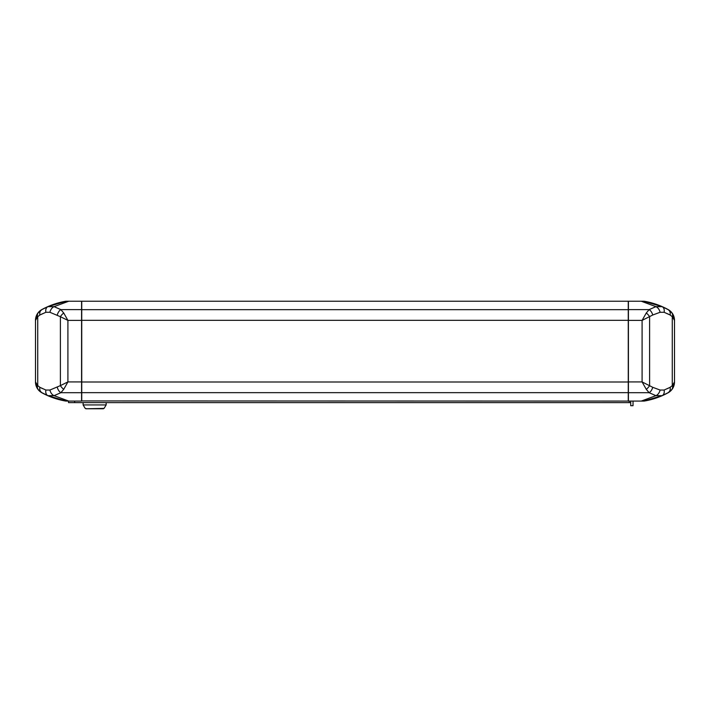 <?xml version="1.0" encoding="UTF-8"?>
<svg xmlns="http://www.w3.org/2000/svg" width="710" height="710" viewBox="0 0 710 710"><rect width="100%" height="100%" fill="white"/><g stroke="black" fill="none" stroke-linecap="round" stroke-linejoin="round"><path stroke-width="1.06" d="M63.731 313.012A6.141 2.707 130.7 0 0 60.394 316.704L49.904 312.285L45.893 312.285A6.141 4.313 -113.6 0 1 47.934 306.658L66.225 301.235L68.719 301.235L54.084 306.658L60.865 309.613L63.731 313.012L67.911 320.396L60.394 316.704L60.394 385.619L67.911 381.918L63.731 389.311A6.141 2.707 49.3 0 1 60.394 385.619L49.904 390.038L45.893 390.038L39.858 387.314A6.141 4.748 118.6 0 0 41.899 392.701L37.967 389.311L35.5 381.918L35.5 320.396L37.967 313.012A6.141 4.18 37 0 0 37.728 316.704L35.5 320.396M45.893 312.285L39.858 315.009L37.728 316.704L37.728 385.619L39.858 387.314M37.967 313.012L41.899 309.613L47.934 306.658L54.084 306.658A6.141 4.011 112.1 0 0 49.904 312.285M41.899 392.701L47.934 395.665L54.084 395.665L68.719 401.079L66.225 401.079L47.934 395.665A6.141 4.313 -66.4 0 1 45.893 390.038M49.904 390.038A6.141 4.011 67.9 0 0 54.084 395.665L60.865 392.701L81.579 392.701L81.579 301.235L68.719 301.235M41.899 309.613A6.141 4.748 61.4 0 0 39.858 315.009M35.5 381.918L37.728 385.619A6.141 4.18 143 0 0 37.967 389.311M57.27 387.314A6.141 3.426 68.5 0 0 60.865 392.701L63.731 389.311M81.579 309.613L60.865 309.613A6.141 3.426 111.5 0 0 57.27 315.009M68.719 401.079L81.579 401.079L81.579 392.701M674.5 381.918L674.5 320.396L672.272 316.704L670.142 315.009L664.107 312.285L660.096 312.285L652.73 315.009L642.088 320.396L646.269 313.012L649.135 309.613L655.916 306.658L641.281 301.235L628.421 301.235L628.421 401.079L641.281 401.079L655.916 395.665L649.135 392.701L646.269 389.311L642.088 381.918L652.73 387.314L660.096 390.038L664.107 390.038L670.142 387.314L672.272 385.619L674.5 381.918L672.033 389.311L668.101 392.701L662.066 395.665L643.775 401.079L641.281 401.079M644.13 400.928L644.147 401.079A76.804 76.804 0 0 0 668.092 392.79A12.292 12.292 0 0 0 674.5 381.998L674.5 320.317A12.292 12.292 0 0 0 668.092 309.533A76.804 76.804 0 0 0 644.147 301.235L641.281 301.235L643.775 301.235L662.066 306.658L668.101 309.613L672.033 313.012L674.5 320.396M646.269 313.012A6.141 2.707 49.3 0 1 649.606 316.704L649.606 385.619A6.141 2.707 130.7 0 1 646.269 389.311M628.421 309.613L649.135 309.613A6.141 3.426 68.5 0 1 652.73 315.009M660.096 312.285A6.141 4.011 -112.1 0 0 655.916 306.658L662.066 306.658A6.141 4.313 113.6 0 1 664.107 312.285M668.101 309.613A6.141 4.748 118.6 0 1 670.142 315.009M672.033 313.012A6.141 4.18 143 0 1 672.272 316.704L672.272 385.619A6.141 4.18 37 0 1 672.033 389.311M652.73 387.314A6.141 3.426 111.5 0 1 649.135 392.701L628.421 392.701M664.107 390.038A6.141 4.313 66.4 0 1 662.066 395.665L655.916 395.665A6.141 4.011 -67.9 0 0 660.096 390.038M670.142 387.314A6.141 4.748 61.4 0 1 668.101 392.701M630.72 401.079L630.72 405.694L633.027 405.694L633.027 401.079L644.147 401.079M667.222 313.616L669.734 314.805M669.734 387.518L667.222 388.707M672.308 385.699A6.141 4.18 -143 0 1 672.45 388.512M81.739 401.079L81.739 301.235L628.261 301.235L628.261 401.079L81.579 400.928M42.778 388.707L40.266 387.518M40.266 314.805L42.778 313.616M65.87 400.928L68.524 401.079L68.524 402.614L629.184 402.614L629.184 401.079M45.937 393.136A6.141 4.313 -66.4 0 0 47.295 395.292M37.692 385.699A6.141 4.18 -37 0 0 37.55 388.512M65.853 401.079A76.804 76.804 0 0 1 41.908 392.79A12.292 12.292 0 0 1 35.5 381.998L35.5 320.317A12.292 12.292 0 0 1 41.908 309.533A76.804 76.804 0 0 1 65.853 301.235L66.225 301.235M103.42 408.765L85.857 408.765L104.077 408.392L106.163 404.922L83.114 404.922L83.114 402.614M83.114 404.922L85.2 408.392L86.806 408.765M93.409 408.765L86.957 408.765M630.72 402.614L629.184 402.614M74.665 401.079L74.665 402.614M81.579 381.918L67.911 381.918L67.911 320.396L81.579 320.396M628.421 381.918L642.088 381.918L642.088 320.396L628.421 320.396M81.579 392.657L628.421 392.657M81.579 381.998L628.421 381.998M81.579 320.317L628.421 320.317M81.579 309.666L628.421 309.666M47.934 306.658L50.605 305.548M47.934 395.665L50.605 396.775M662.066 395.665L659.395 396.775M662.066 306.658L659.395 305.548M106.163 402.614L106.163 404.922"/></g></svg>
